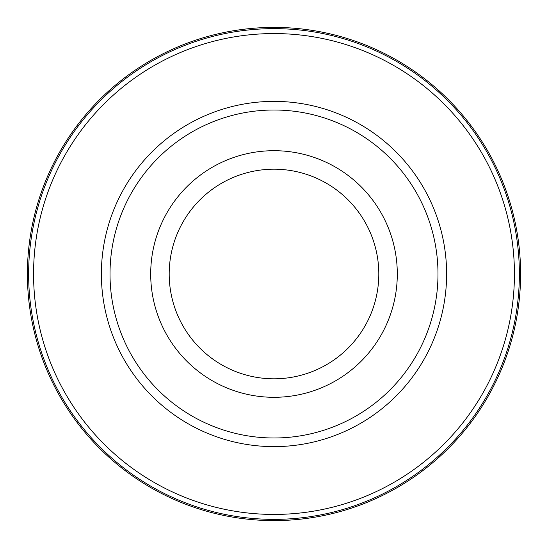 <?xml version="1.0" encoding="UTF-8"?>
<svg xmlns="http://www.w3.org/2000/svg" width="548" height="548" viewBox="0 0 548 548"><rect width="100%" height="100%" fill="white"/><g stroke="black" fill="none" stroke-linecap="round" stroke-linejoin="round"><path stroke-width="0.82" d="M274 27.4A246.6 246.6 0 0 1 520.6 274A246.6 246.6 0 0 1 274 520.6A246.6 246.6 0 0 1 27.4 274A246.6 246.6 0 0 1 460.368 112.511A246.6 246.6 0 0 1 140.678 481.452A246.6 246.6 0 0 1 274 27.4M274 519.367A245.367 245.367 0 0 0 519.367 274A245.367 245.367 0 0 0 274 28.633A245.367 245.367 0 0 0 28.633 274A245.367 245.367 0 0 0 274 519.367M274 33.565A240.435 240.435 0 0 1 514.435 274A240.435 240.435 0 0 1 274 514.435A240.435 240.435 0 0 1 33.565 274A240.435 240.435 0 0 1 274 33.565M274 101.38A172.62 172.62 0 0 0 101.38 274A172.62 172.62 0 0 0 274 446.62A172.62 172.62 0 0 0 446.62 274A172.62 172.62 0 0 0 274 101.38M274 110.011A163.989 163.989 0 0 1 437.989 274A163.989 163.989 0 0 1 274 437.989A163.989 163.989 0 0 1 110.011 274A163.989 163.989 0 0 1 274 110.011M274 150.7A123.3 123.3 0 0 1 397.3 274A123.3 123.3 0 0 1 274 397.3A123.3 123.3 0 0 1 150.7 274A123.3 123.3 0 0 1 274 150.7M274 378.805A104.805 104.805 0 0 1 169.195 274A104.805 104.805 0 0 1 274 169.195A104.805 104.805 0 0 1 378.805 274A104.805 104.805 0 0 1 274 378.805M460.368 435.489A246.6 246.6 0 0 0 435.489 87.632M407.322 66.548A246.6 246.6 0 0 0 376.442 49.683M343.473 37.387A246.6 246.6 0 0 0 309.093 29.907M238.907 518.093A246.6 246.6 0 0 0 309.093 518.093M343.473 510.613A246.6 246.6 0 0 0 376.442 498.317M407.322 481.452A246.6 246.6 0 0 0 435.489 460.368M238.907 29.907A246.6 246.6 0 0 0 204.527 37.387M171.558 49.683A246.6 246.6 0 0 0 140.678 66.548M112.511 87.632A246.6 246.6 0 0 0 87.632 435.489M112.511 460.368A246.6 246.6 0 0 0 140.678 481.452M171.558 498.317A246.6 246.6 0 0 0 204.527 510.613"/></g></svg>
